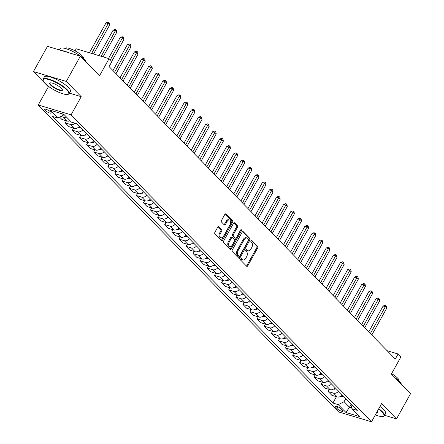 <?xml version="1.0" encoding="UTF-8"?>
<svg xmlns="http://www.w3.org/2000/svg" width="444" height="444" viewBox="0 0 444 444"><rect width="100%" height="100%" fill="white"/><g stroke="black" fill="none" stroke-linecap="round" stroke-linejoin="round"><path stroke-width="0.67" d="M240.704 259.08A0.821 0.516 106.7 0 0 240.709 260.167L246.636 266.228A1.171 0.738 106.7 0 0 246.853 266.361A1.171 0.738 106.7 0 0 247.746 265.806L257.67 247.98A1.171 0.738 106.7 0 0 257.664 246.414L251.737 240.359A0.821 0.516 106.7 0 0 251.587 240.265A0.821 0.516 106.7 0 0 250.96 240.654A0.821 0.516 106.7 0 0 250.965 241.747L251.731 242.529A3.752 2.364 106.7 0 1 251.754 247.524L250.927 249.012A3.752 2.364 106.7 0 1 248.063 250.777A3.752 2.364 106.7 0 1 247.375 250.355L246.609 249.572A0.821 0.516 106.7 0 0 246.459 249.478A0.821 0.516 106.7 0 0 245.832 249.867A0.821 0.516 106.7 0 0 245.837 250.96L246.603 251.742A3.752 2.364 106.7 0 1 246.625 256.737L245.798 258.219A3.752 2.364 106.7 0 1 242.935 259.99A3.752 2.364 106.7 0 1 242.252 259.568L241.481 258.78A0.821 0.516 106.7 0 0 241.331 258.691A0.821 0.516 106.7 0 0 240.704 259.08M45.016 110.295A3.824 0.977 -150.9 0 0 48.574 112.593A3.824 0.977 -150.9 0 0 51.199 113.009A3.824 0.977 -150.9 0 0 50.699 111.999A3.824 0.977 -150.9 0 0 47.142 109.701A3.824 0.977 -150.9 0 0 44.517 109.291A3.824 0.977 -150.9 0 0 45.016 110.295M218.809 226.834A1.171 0.738 106.7 0 0 218.592 226.701A1.171 0.738 106.7 0 0 217.699 227.256L214.913 232.256A1.171 0.738 106.7 0 0 214.924 233.816L221.506 240.543A1.171 0.738 106.7 0 0 221.717 240.676A1.171 0.738 106.7 0 0 222.616 240.121L232.539 222.294A1.171 0.738 106.7 0 0 232.528 220.735L225.946 214.008A1.171 0.738 106.7 0 0 225.735 213.875A1.171 0.738 106.7 0 0 224.836 214.424L221.473 220.468A1.171 0.738 106.7 0 0 221.484 222.028L224.298 224.908A1.171 0.738 106.7 0 0 224.514 225.041A1.171 0.738 106.7 0 0 225.408 224.486L227.078 221.489A3.136 1.976 106.7 0 1 229.47 220.013A3.136 1.976 106.7 0 1 230.059 224.542L223.526 236.28A3.136 1.976 106.7 0 1 221.134 237.756A3.136 1.976 106.7 0 1 220.54 233.228L221.634 231.274A1.171 0.738 106.7 0 0 221.623 229.715L218.343 226.695M384.615 415.307L396.52 418.881L410.561 393.656L391.38 374.053L400.926 356.898L398.085 353.996L395.277 359.041L109.091 66.606L111.899 61.561L109.058 58.658L76.213 48.79L75.064 50.855M69.492 93.162L81.208 96.681L66.289 81.435L80.331 56.21L99.512 75.813L109.058 58.658M81.208 96.681L71.096 114.846L371.489 421.8L338.639 411.938L38.251 104.984L71.096 114.846M396.52 418.881L381.601 403.635L371.489 421.8M232.268 249.989A1.171 0.738 106.7 0 0 232.273 251.548L238.855 258.275A1.171 0.738 106.7 0 0 239.072 258.408A1.171 0.738 106.7 0 0 239.965 257.853L249.889 240.026A1.171 0.738 106.7 0 0 249.883 238.461L243.301 231.735A1.171 0.738 106.7 0 0 243.084 231.602A1.171 0.738 106.7 0 0 242.191 232.157L232.268 249.989M230.181 249.411L223.598 242.679A1.171 0.738 106.7 0 1 223.587 241.12L233.511 223.293A1.171 0.738 106.7 0 1 234.41 222.738A1.171 0.738 106.7 0 1 234.621 222.871L237.44 225.752A1.171 0.738 106.7 0 1 237.446 227.311L233.422 234.543A1.171 0.738 106.7 0 0 233.427 236.103L235.298 238.012A1.171 0.738 106.7 0 0 235.514 238.145A1.171 0.738 106.7 0 0 236.408 237.59L240.598 230.064A0.821 0.516 106.7 0 1 241.225 229.676A0.821 0.516 106.7 0 1 241.381 230.863L231.291 248.99A1.171 0.738 106.7 0 1 230.392 249.539A1.171 0.738 106.7 0 1 230.181 249.411M66.289 81.435L33.439 71.573L47.48 46.343L80.331 56.21M342.529 410.273L341.281 408.996A3.702 0.944 -150.9 0 0 337.834 406.771A3.702 0.944 -150.9 0 0 335.292 406.371A3.702 0.944 -150.9 0 0 335.775 407.342L337.029 408.624A3.702 0.944 -150.9 0 0 340.476 410.85A3.702 0.944 -150.9 0 0 343.018 411.249A3.702 0.944 -150.9 0 0 342.529 410.273M350.688 403.585L351.953 408.758L357.326 410.367L76.829 123.743L71.456 122.133L63.781 114.291L50.111 110.184L57.787 118.026L52.414 116.411L332.911 403.041L338.284 404.651L344.078 401.681L345.798 398.59M351.953 408.758L359.629 416.6L345.954 412.493L338.284 404.651M33.439 71.573L48.357 86.819L38.251 104.984M398.085 353.996L387.113 350.699M350.904 404.645L349.478 407.198L351.731 407.875M344.078 401.681L349.478 407.198L345.954 412.493M62.438 113.886L63.581 115.057L63.925 114.435M336.447 396.692L332.911 403.041M329.337 389.432L328.166 391.541L331.862 395.315L337.229 396.93A4.779 3.502 -44.4 0 0 342.291 395.01M322.233 382.173L321.062 384.282L324.753 388.056L330.125 389.671A4.779 3.502 -44.4 0 0 335.187 387.745M315.129 374.914L313.958 377.023L317.649 380.797L323.021 382.406A4.779 3.502 -44.4 0 0 328.083 380.486M308.025 367.654L306.854 369.763L310.545 373.537L315.917 375.147A4.779 3.502 -44.4 0 0 320.979 373.226M300.921 360.395L299.744 362.498L303.441 366.278L308.813 367.887A4.779 3.502 -44.4 0 0 313.875 365.967M293.817 353.13L292.64 355.239L296.337 359.018L301.709 360.628A4.779 3.502 -44.4 0 0 306.765 358.708M286.713 345.87L285.536 347.979L289.233 351.753L294.605 353.369A4.779 3.502 -44.4 0 0 299.661 351.448M279.603 338.611L278.432 340.72L282.129 344.494L287.496 346.109A4.779 3.502 -44.4 0 0 292.557 344.189M272.499 331.352L271.328 333.461L275.019 337.235L280.392 338.85A4.779 3.502 -44.4 0 0 285.453 336.929M265.395 324.092L264.224 326.201L267.915 329.975L273.288 331.59A4.779 3.502 -44.4 0 0 278.349 329.67M258.291 316.833L257.115 318.942L260.811 322.716L266.184 324.331A4.779 3.502 -44.4 0 0 271.245 322.405M251.187 309.573L250.011 311.682L253.707 315.456L259.08 317.066A4.779 3.502 -44.4 0 0 264.141 315.146M244.083 302.314L242.907 304.423L246.603 308.197L251.976 309.807A4.779 3.502 -44.4 0 0 257.032 307.886M236.974 295.055L235.803 297.158L239.499 300.938L244.866 302.547A4.779 3.502 -44.4 0 0 249.928 300.627M229.87 287.79L228.699 289.899L232.395 293.678L237.762 295.288A4.779 3.502 -44.4 0 0 242.824 293.367M222.766 280.53L221.595 282.639L225.286 286.413L230.658 288.028A4.779 3.502 -44.4 0 0 235.72 286.108M215.662 273.271L214.491 275.38L218.182 279.154L223.554 280.769A4.779 3.502 -44.4 0 0 228.616 278.849M208.558 266.012L207.381 268.121L211.078 271.894L216.45 273.51A4.779 3.502 -44.4 0 0 221.512 271.589M201.454 258.752L200.277 260.861L203.974 264.635L209.346 266.25A4.779 3.502 -44.4 0 0 214.408 264.324M194.35 251.493L193.173 253.602L196.87 257.376L202.242 258.991A4.779 3.502 -44.4 0 0 207.298 257.065M187.24 244.233L186.069 246.342L189.766 250.116L195.132 251.726A4.779 3.502 -44.4 0 0 200.194 249.806M180.136 236.974L178.965 239.083L182.662 242.857L188.028 244.466A4.779 3.502 -44.4 0 0 193.09 242.546M173.032 229.715L171.861 231.818L175.552 235.598L180.924 237.207A4.779 3.502 -44.4 0 0 185.986 235.287M165.928 222.45L164.757 224.559L168.448 228.338L173.82 229.948A4.779 3.502 -44.4 0 0 178.882 228.027M158.824 215.19L157.648 217.299L161.344 221.073L166.716 222.688A4.779 3.502 -44.4 0 0 171.778 220.768M151.72 207.931L150.544 210.04L154.24 213.814L159.612 215.429A4.779 3.502 -44.4 0 0 164.668 213.509M144.616 200.671L143.44 202.78L147.136 206.554L152.508 208.169A4.779 3.502 -44.4 0 0 157.565 206.249M137.507 193.412L136.336 195.521L140.032 199.295L145.399 200.91A4.779 3.502 -44.4 0 0 150.461 198.984M130.403 186.153L129.232 188.262L132.923 192.036L138.295 193.651A4.779 3.502 -44.4 0 0 143.357 191.725M123.299 178.893L122.128 181.002L125.819 184.776L131.191 186.386A4.779 3.502 -44.4 0 0 136.253 184.465M116.195 171.634L115.018 173.737L118.715 177.517L124.087 179.126A4.779 3.502 -44.4 0 0 129.149 177.206M109.091 164.369L107.914 166.478L111.611 170.257L116.983 171.867A4.779 3.502 -44.4 0 0 122.045 169.947M101.987 157.109L100.81 159.218L104.507 162.992L109.879 164.607A4.779 3.502 -44.4 0 0 114.935 162.687M94.883 149.85L93.706 151.959L97.403 155.733L102.769 157.348A4.779 3.502 -44.4 0 0 107.831 155.428M87.773 142.591L86.602 144.7L90.299 148.474L95.665 150.089A4.779 3.502 -44.4 0 0 100.727 148.168M80.669 135.331L79.498 137.44L83.189 141.214L88.561 142.829A4.779 3.502 -44.4 0 0 93.623 140.909M73.565 128.072L72.394 130.181L76.085 133.955L81.457 135.57A4.779 3.502 -44.4 0 0 86.519 133.644M66.461 120.812L65.285 122.921L68.981 126.695L74.353 128.31A4.779 3.502 -44.4 0 0 79.415 126.385M59.59 117.099L61.877 119.436L67.249 121.046A4.779 3.502 -44.4 0 0 70.119 120.762M328.166 391.541L333.538 393.151A4.779 3.502 -44.4 0 0 338.6 391.231M321.062 384.282L326.434 385.892A4.779 3.502 -44.4 0 0 331.49 383.971M313.958 377.023L319.325 378.632A4.779 3.502 -44.4 0 0 324.386 376.712M306.854 369.763L312.221 371.373A4.779 3.502 -44.4 0 0 317.282 369.452M299.744 362.498L305.117 364.113A4.779 3.502 -44.4 0 0 310.178 362.193M292.64 355.239L298.013 356.854A4.779 3.502 -44.4 0 0 303.074 354.934M285.536 347.979L290.909 349.595A4.779 3.502 -44.4 0 0 295.97 347.674M278.432 340.72L283.805 342.335A4.779 3.502 -44.4 0 0 288.861 340.415M271.328 333.461L276.701 335.076A4.779 3.502 -44.4 0 0 281.757 333.15M264.224 326.201L269.591 327.811A4.779 3.502 -44.4 0 0 274.653 325.89M257.115 318.942L262.487 320.551A4.779 3.502 -44.4 0 0 267.549 318.631M250.011 311.682L255.383 313.292A4.779 3.502 -44.4 0 0 260.445 311.372M242.907 304.423L248.279 306.033A4.779 3.502 -44.4 0 0 253.341 304.112M235.803 297.158L241.175 298.773A4.779 3.502 -44.4 0 0 246.237 296.853M228.699 289.899L234.071 291.514A4.779 3.502 -44.4 0 0 239.127 289.593M221.595 282.639L226.962 284.254A4.779 3.502 -44.4 0 0 232.023 282.334M214.491 275.38L219.858 276.995A4.779 3.502 -44.4 0 0 224.919 275.069M207.381 268.121L212.754 269.736A4.779 3.502 -44.4 0 0 217.815 267.81M200.277 260.861L205.65 262.471A4.779 3.502 -44.4 0 0 210.711 260.55M193.173 253.602L198.546 255.211A4.779 3.502 -44.4 0 0 203.607 253.291M186.069 246.342L191.442 247.952A4.779 3.502 -44.4 0 0 196.503 246.032M178.965 239.083L184.338 240.692A4.779 3.502 -44.4 0 0 189.394 238.772M171.861 231.818L177.228 233.433A4.779 3.502 -44.4 0 0 182.29 231.513M164.757 224.559L170.124 226.174A4.779 3.502 -44.4 0 0 175.186 224.253M157.648 217.299L163.02 218.914A4.779 3.502 -44.4 0 0 168.082 216.994M150.544 210.04L155.916 211.655A4.779 3.502 -44.4 0 0 160.978 209.729M143.44 202.78L148.812 204.395A4.779 3.502 -44.4 0 0 153.874 202.47M136.336 195.521L141.708 197.13A4.779 3.502 -44.4 0 0 146.77 195.21M129.232 188.262L134.604 189.871A4.779 3.502 -44.4 0 0 139.66 187.951M122.128 181.002L127.495 182.612A4.779 3.502 -44.4 0 0 132.556 180.691M115.018 173.737L120.391 175.352A4.779 3.502 -44.4 0 0 125.452 173.432M107.914 166.478L113.287 168.093A4.779 3.502 -44.4 0 0 118.348 166.173M100.81 159.218L106.183 160.833A4.779 3.502 -44.4 0 0 111.244 158.913M93.706 151.959L99.079 153.574A4.779 3.502 -44.4 0 0 104.14 151.654M86.602 144.7L91.975 146.315A4.779 3.502 -44.4 0 0 97.031 144.389M79.498 137.44L84.871 139.055A4.779 3.502 -44.4 0 0 89.927 137.129M72.394 130.181L77.761 131.79A4.779 3.502 -44.4 0 0 82.823 129.87M65.285 122.921L70.657 124.531A4.779 3.502 -44.4 0 0 75.108 123.227M60.845 116.461L63.553 117.272A4.779 3.502 -44.4 0 0 66.422 116.988M63.581 115.057L57.787 118.026M48.357 86.819L49.778 87.246M240.898 258.83L241.364 259.302A3.752 2.364 106.7 0 0 242.047 259.723L242.935 259.99M248.063 250.777L247.175 250.51A3.752 2.364 106.7 0 1 246.487 250.089L246.026 249.617M246.431 266.012A1.171 0.738 106.7 0 0 246.858 265.54L256.782 247.713A1.171 0.738 106.7 0 0 256.776 246.148L251.154 240.404M238.644 258.058A1.171 0.738 106.7 0 0 239.077 257.587L249.001 239.76A1.171 0.738 106.7 0 0 248.995 238.195L242.618 231.685M239.011 256.26A0.821 0.516 106.7 0 0 239.161 256.355A0.821 0.516 106.7 0 0 239.788 255.966L248.501 240.315A0.821 0.516 106.7 0 0 248.496 239.222L247.685 238.395A3.752 2.364 106.7 0 0 247.003 237.973A3.752 2.364 106.7 0 0 244.139 239.743L238.184 250.438A3.752 2.364 106.7 0 0 238.206 255.433L239.011 256.26L238.128 255.994A0.821 0.516 106.7 0 0 238.278 256.088A0.821 0.516 106.7 0 0 238.45 256.094M247.003 237.973L246.115 237.707A3.752 2.364 106.7 0 0 243.251 239.477L244.139 239.743M238.128 255.994L237.318 255.167A3.752 2.364 106.7 0 1 237.296 250.172L243.251 239.477M233.944 222.816L236.552 225.485L237.44 225.752M234.876 237.884A1.171 0.738 106.7 0 1 234.626 237.879A1.171 0.738 106.7 0 1 234.41 237.745L232.539 235.836A1.171 0.738 106.7 0 1 232.534 234.277L236.558 227.045A1.171 0.738 106.7 0 0 236.552 225.485M229.97 249.195A1.171 0.738 106.7 0 0 230.403 248.723L240.493 230.597A0.821 0.516 106.7 0 0 240.648 229.981M229.248 242.047A3.136 1.976 106.7 0 0 229.837 246.575A3.136 1.976 106.7 0 0 232.229 245.094L234.532 240.959A1.171 0.738 106.7 0 0 234.526 239.399L232.656 237.49A1.171 0.738 106.7 0 0 232.445 237.357A1.171 0.738 106.7 0 0 231.546 237.912L229.248 242.047L228.36 241.78A3.136 1.976 106.7 0 0 228.949 246.309L229.837 246.575M231.768 237.224A1.171 0.738 106.7 0 0 231.557 237.09A1.171 0.738 106.7 0 0 230.658 237.645L231.546 237.912M228.36 241.78L230.658 237.645M221.134 237.756L220.246 237.49A3.136 1.976 106.7 0 1 219.658 232.961L220.746 231.008A1.171 0.738 106.7 0 0 220.74 229.448L218.132 226.779M229.47 220.013L228.582 219.747A3.136 1.976 106.7 0 0 226.19 221.223L227.078 221.489M224.092 224.697A1.171 0.738 106.7 0 0 224.52 224.22L226.19 221.223M221.295 240.332A1.171 0.738 106.7 0 0 221.728 239.854L231.651 222.028A1.171 0.738 106.7 0 0 231.64 220.468L225.269 213.953M340.726 396.32L340.881 396.392A3.164 2.32 -44.4 0 0 343.206 395.943M371.789 335.042L386.763 308.136L385.342 306.682L383.122 306.016L368.72 331.901M383.122 306.016L384.948 305.339L385.836 305.605L385.342 306.682L370.368 333.588M385.836 305.605L386.402 306.188L386.763 308.136M333.622 389.061L333.777 389.133A3.164 2.32 -44.4 0 0 336.102 388.683M364.685 327.777L379.659 300.877L378.238 299.423L376.018 298.757L361.61 324.642M376.018 298.757L377.838 298.079L378.726 298.346L378.238 299.423L363.264 326.329M378.726 298.346L379.298 298.929L379.659 300.877M326.518 381.801L326.667 381.873A3.164 2.32 -44.4 0 0 328.998 381.424M357.581 320.518L372.555 293.617L371.134 292.163L368.914 291.497L354.506 317.382M368.914 291.497L370.734 290.82L371.622 291.086L371.134 292.163L356.16 319.07M371.622 291.086L372.194 291.669L372.555 293.617M319.414 374.542L319.563 374.614A3.164 2.32 -44.4 0 0 321.894 374.164M350.477 313.259L365.451 286.358L364.03 284.904L361.81 284.238L347.402 310.123M361.81 284.238L363.63 283.561L364.518 283.827L364.03 284.904L349.056 311.81M364.518 283.827L365.09 284.41L365.451 286.358M312.304 367.282L312.459 367.355A3.164 2.32 -44.4 0 0 314.785 366.905M343.373 305.999L358.347 279.098L356.926 277.644L354.706 276.978L340.298 302.858M354.706 276.978L356.526 276.301L357.414 276.568L356.926 277.644L341.947 304.545M357.414 276.568L357.981 277.15L358.347 279.098M375.335 414.89A14.574 3.719 -150.9 0 0 382.961 416.472A14.574 3.719 -150.9 0 0 381.99 412.032A14.574 3.719 -150.9 0 0 378.554 409.102M378.776 408.713A14.93 3.813 29.1 0 1 382.428 411.804A14.93 3.813 29.1 0 1 384.376 415.734A14.93 3.813 29.1 0 1 383.422 416.355L382.961 416.472M394.849 377.6A14.93 3.813 29.1 0 1 399.389 381.329A14.93 3.813 29.1 0 1 401.415 384.31M391.591 373.665A10.75 2.742 29.1 0 1 397.574 378.077A10.75 2.742 29.1 0 1 398.973 380.908L398.967 380.919M380.009 406.493A14.93 3.813 29.1 0 1 383.66 409.584A14.93 3.813 29.1 0 1 385.608 413.514L384.376 415.734M377.322 411.322A7.287 1.859 29.1 0 1 377.539 411.766A7.287 1.859 29.1 0 1 376.568 412.676M376.862 412.149A6.926 1.77 -150.9 0 0 377.383 411.843A6.926 1.77 -150.9 0 0 377.439 411.527M45.16 83.472A14.574 3.719 -150.9 0 0 57.026 91.453A14.574 3.719 -150.9 0 0 67.793 94.417A14.574 3.719 -150.9 0 0 66.822 89.977A14.574 3.719 -150.9 0 0 51.609 80.525A14.574 3.719 -150.9 0 0 43.229 80.747A14.574 3.719 -150.9 0 0 45.16 83.472M43.229 80.747L43.085 80.297A14.93 3.813 29.1 0 1 43.112 79.16A14.93 3.813 29.1 0 1 53.358 80.775A14.93 3.813 29.1 0 1 67.255 89.755A14.93 3.813 29.1 0 1 69.203 93.684A14.93 3.813 29.1 0 1 68.254 94.3L67.793 94.417M50.577 85.098A7.287 1.859 29.1 0 1 50.089 82.878A7.287 1.859 29.1 0 1 55.472 84.36A7.287 1.859 29.1 0 1 61.405 88.35A7.287 1.859 29.1 0 1 62.371 89.71A7.287 1.859 29.1 0 1 58.181 89.821A7.287 1.859 29.1 0 1 50.577 85.098M50.344 82.834A6.926 1.77 -150.9 0 0 50.105 83.05A6.926 1.77 -150.9 0 0 51.01 84.876A6.926 1.77 -150.9 0 0 57.459 89.039A6.926 1.77 -150.9 0 0 62.21 89.788A6.926 1.77 -150.9 0 0 62.271 89.472M59.385 49.922L60.073 48.685A14.93 3.813 29.1 0 1 70.319 50.3A14.93 3.813 29.1 0 1 84.216 59.28A14.93 3.813 29.1 0 1 86.247 62.254M65.013 48.407L65.018 48.396A10.75 2.742 29.1 0 1 72.394 49.556A10.75 2.742 29.1 0 1 82.401 56.022A10.75 2.742 29.1 0 1 83.805 58.852L83.805 58.852M43.112 79.16L44.35 76.94A14.93 3.813 29.1 0 1 54.595 78.555A14.93 3.813 29.1 0 1 68.493 87.535A14.93 3.813 29.1 0 1 70.441 91.464L69.203 93.684M61.377 50.516A14.93 3.813 29.1 0 1 68.626 52.697M305.2 360.023L305.355 360.095A3.164 2.32 -44.4 0 0 307.681 359.64M336.263 298.74L351.237 271.833L349.817 270.385L347.602 269.719L333.194 295.599M347.602 269.719L349.422 269.042L350.31 269.308L349.817 270.385L334.843 297.286M350.31 269.308L350.877 269.891L351.237 271.833M298.096 352.758L298.251 352.83A3.164 2.32 -44.4 0 0 300.577 352.381M329.159 291.48L344.133 264.574L342.713 263.126L340.493 262.459L326.09 288.339M340.493 262.459L342.318 261.782L343.206 262.049L342.713 263.126L327.739 290.026M343.206 262.049L343.773 262.626L344.133 264.574M290.992 345.499L291.147 345.571A3.164 2.32 -44.4 0 0 293.473 345.121M322.055 284.221L337.029 257.315L335.609 255.866L333.389 255.195L318.986 281.08M333.389 255.195L335.214 254.523L336.102 254.789L335.609 255.866L320.635 282.767M336.102 254.789L336.669 255.367L337.029 257.315M283.888 338.239L284.043 338.311A3.164 2.32 -44.4 0 0 286.369 337.862M314.951 276.962L329.925 250.055L328.505 248.601L326.285 247.935L311.877 273.82M326.285 247.935L328.105 247.264L328.993 247.53L328.505 248.601L313.531 275.508M328.993 247.53L329.565 248.107L329.925 250.055M276.784 330.98L276.934 331.052A3.164 2.32 -44.4 0 0 279.265 330.602M307.847 269.697L322.821 242.796L321.401 241.342L319.181 240.676L304.773 266.561M319.181 240.676L321.001 239.999L321.889 240.265L321.401 241.342L306.427 268.248M321.889 240.265L322.461 240.848L322.821 242.796M269.68 323.72L269.83 323.793A3.164 2.32 -44.4 0 0 272.161 323.343M300.743 262.437L315.717 235.536L314.296 234.082L312.077 233.416L297.669 259.302M312.077 233.416L313.897 232.739L314.785 233.006L314.296 234.082L299.323 260.989M314.785 233.006L315.357 233.588L315.717 235.536M262.571 316.461L262.726 316.533A3.164 2.32 -44.4 0 0 265.051 316.084M293.634 255.178L308.613 228.277L307.193 226.823L304.973 226.157L290.565 252.042M304.973 226.157L306.793 225.48L307.681 225.746L307.193 226.823L292.213 253.729M307.681 225.746L308.247 226.329L308.613 228.277M255.467 309.202L255.622 309.274A3.164 2.32 -44.4 0 0 257.947 308.824M286.53 247.919L301.504 221.018L300.083 219.564L297.863 218.898L283.461 244.783M297.863 218.898L299.689 218.22L300.577 218.487L300.083 219.564L285.109 246.47M300.577 218.487L301.143 219.07L301.504 221.018M248.363 301.942L248.518 302.014A3.164 2.32 -44.4 0 0 250.843 301.565M279.426 240.659L294.4 213.758L292.979 212.304L290.759 211.638L276.357 237.518M290.759 211.638L292.585 210.961L293.473 211.227L292.979 212.304L278.005 239.205M293.473 211.227L294.039 211.81L294.4 213.758M241.259 294.683L241.414 294.755A3.164 2.32 -44.4 0 0 243.739 294.3M272.322 233.4L287.296 206.493L285.875 205.045L283.655 204.379L269.247 230.258M283.655 204.379L285.481 203.702L286.363 203.968L285.875 205.045L270.901 231.946M286.363 203.968L286.935 204.551L287.296 206.493M234.155 287.418L234.31 287.49A3.164 2.32 -44.4 0 0 236.635 287.04M265.218 226.14L280.192 199.234L278.771 197.785L276.551 197.119L262.143 222.999M276.551 197.119L278.371 196.442L279.259 196.709L278.771 197.785L263.797 224.686M279.259 196.709L279.831 197.286L280.192 199.234M227.051 280.158L227.2 280.231A3.164 2.32 -44.4 0 0 229.531 279.781M258.114 218.881L273.088 191.975L271.667 190.526L269.447 189.854L255.039 215.74M269.447 189.854L271.267 189.183L272.155 189.449L271.667 190.526L256.693 217.427M272.155 189.449L272.727 190.026L273.088 191.975M219.947 272.899L220.096 272.971A3.164 2.32 -44.4 0 0 222.427 272.522M251.01 211.622L265.984 184.715L264.563 183.261L262.343 182.595L247.935 208.48M262.343 182.595L264.163 181.918L265.051 182.19L264.563 183.261L249.589 210.167M265.051 182.19L265.617 182.767L265.984 184.715M212.837 265.64L212.992 265.712A3.164 2.32 -44.4 0 0 215.318 265.262M243.9 204.357L258.88 177.456L257.459 176.002L255.239 175.336L240.831 201.221M255.239 175.336L257.059 174.659L257.947 174.925L257.459 176.002L242.48 202.908M257.947 174.925L258.513 175.508L258.88 177.456M205.733 258.38L205.888 258.452A3.164 2.32 -44.4 0 0 208.214 258.003M236.796 197.097L251.77 170.196L250.349 168.742L248.129 168.076L233.727 193.961M248.129 168.076L249.955 167.399L250.843 167.666L250.349 168.742L235.376 195.649M250.843 167.666L251.409 168.248L251.77 170.196M198.629 251.121L198.784 251.193A3.164 2.32 -44.4 0 0 201.11 250.743M229.692 189.838L244.666 162.937L243.245 161.483L241.025 160.817L226.623 186.702M241.025 160.817L242.851 160.14L243.739 160.406L243.245 161.483L228.272 188.389M243.739 160.406L244.305 160.989L244.666 162.937M191.525 243.861L191.68 243.934A3.164 2.32 -44.4 0 0 194.006 243.484M222.588 182.578L237.562 155.678L236.141 154.223L233.921 153.557L219.514 179.437M233.921 153.557L235.742 152.88L236.63 153.147L236.141 154.223L221.168 181.13M236.63 153.147L237.201 153.729L237.562 155.678M184.421 236.602L184.571 236.674A3.164 2.32 -44.4 0 0 186.902 236.225M215.484 175.319L230.458 148.413L229.037 146.964L226.817 146.298L212.41 172.178M226.817 146.298L228.638 145.621L229.526 145.887L229.037 146.964L214.064 173.865M229.526 145.887L230.097 146.47L230.458 148.413M177.317 229.337L177.467 229.415A3.164 2.32 -44.4 0 0 179.798 228.96M208.38 168.06L223.354 141.153L221.933 139.705L219.713 139.039L205.306 164.918M219.713 139.039L221.534 138.362L222.422 138.628L221.933 139.705L206.96 166.605M222.422 138.628L222.993 139.205L223.354 141.153M170.213 222.078L170.363 222.15A3.164 2.32 -44.4 0 0 172.694 221.7M201.276 160.8L216.25 133.894L214.829 132.445L212.609 131.779L198.202 157.659M212.609 131.779L214.43 131.102L215.318 131.369L214.829 132.445L199.856 159.346M215.318 131.369L215.884 131.946L216.25 133.894M163.103 214.818L163.259 214.89A3.164 2.32 -44.4 0 0 165.584 214.441M194.167 153.541L209.141 126.634L207.72 125.186L205.505 124.514L191.098 150.399M205.505 124.514L207.326 123.843L208.214 124.109L207.72 125.186L192.746 152.087M208.214 124.109L208.78 124.686L209.141 126.634M155.999 207.559L156.155 207.631A3.164 2.32 -44.4 0 0 158.48 207.182M187.063 146.281L202.037 119.375L200.616 117.921L198.396 117.255L183.994 143.14M198.396 117.255L200.222 116.578L201.11 116.85L200.616 117.921L185.642 144.827M201.11 116.85L201.676 117.427L202.037 119.375M148.895 200.299L149.051 200.372A3.164 2.32 -44.4 0 0 151.376 199.922M179.959 139.016L194.933 112.116L193.512 110.661L191.292 109.995L176.89 135.881M191.292 109.995L193.118 109.318L194.006 109.585L193.512 110.661L178.538 137.568M194.006 109.585L194.572 110.168L194.933 112.116M141.791 193.04L141.947 193.112A3.164 2.32 -44.4 0 0 144.272 192.663M172.855 131.757L187.829 104.856L186.408 103.402L184.188 102.736L169.78 128.621M184.188 102.736L186.008 102.059L186.896 102.325L186.408 103.402L171.434 130.308M186.896 102.325L187.468 102.908L187.829 104.856M134.687 185.781L134.837 185.853A3.164 2.32 -44.4 0 0 137.168 185.403M165.751 124.498L180.725 97.597L179.304 96.143L177.084 95.477L162.676 121.362M177.084 95.477L178.904 94.8L179.792 95.066L179.304 96.143L164.33 123.049M179.792 95.066L180.364 95.649L180.725 97.597M127.583 178.521L127.733 178.593A3.164 2.32 -44.4 0 0 130.064 178.144M158.647 117.238L173.621 90.337L172.2 88.883L169.98 88.217L155.572 114.097M169.98 88.217L171.8 87.54L172.688 87.807L172.2 88.883L157.226 115.784M172.688 87.807L173.26 88.389L173.621 90.337M120.474 171.262L120.629 171.334A3.164 2.32 -44.4 0 0 122.955 170.879M151.537 109.979L166.517 83.072L165.096 81.624L162.876 80.958L148.468 106.838M162.876 80.958L164.696 80.281L165.584 80.547L165.096 81.624L150.116 108.525M165.584 80.547L166.15 81.13L166.517 83.072M113.37 163.997L113.525 164.069A3.164 2.32 -44.4 0 0 115.851 163.62M144.433 102.719L159.407 75.813L157.986 74.364L155.772 73.698L141.364 99.578M155.772 73.698L157.592 73.021L158.48 73.288L157.986 74.364L143.012 101.265M158.48 73.288L159.046 73.865L159.407 75.813M106.266 156.738L106.421 156.81A3.164 2.32 -44.4 0 0 108.747 156.36M137.329 95.46L152.303 68.554L150.882 67.105L148.662 66.439L134.26 92.319M148.662 66.439L150.488 65.762L151.376 66.028L150.882 67.105L135.908 94.006M151.376 66.028L151.942 66.606L152.303 68.554M99.162 149.478L99.317 149.55A3.164 2.32 -44.4 0 0 101.643 149.101M130.225 88.201L145.199 61.294L143.778 59.846L141.558 59.174L127.151 85.059M141.558 59.174L143.384 58.503L144.272 58.769L143.778 59.846L128.804 86.747M144.272 58.769L144.838 59.346L145.199 61.294M92.058 142.219L92.213 142.291A3.164 2.32 -44.4 0 0 94.539 141.841M123.121 80.941L138.095 54.035L136.674 52.581L134.454 51.915L120.047 77.8M134.454 51.915L136.275 51.238L137.163 51.504L136.674 52.581L121.7 79.487M137.163 51.504L137.734 52.087L138.095 54.035M84.954 134.959L85.104 135.032A3.164 2.32 -44.4 0 0 87.435 134.582M116.017 73.676L130.991 46.775L129.57 45.321L127.35 44.655L112.943 70.541M127.35 44.655L129.171 43.978L130.059 44.245L129.57 45.321L114.596 72.228M130.059 44.245L130.63 44.827L130.991 46.775M77.85 127.7L78 127.772A3.164 2.32 -44.4 0 0 80.331 127.323M111.722 61.372L123.887 39.516L122.466 38.062L120.246 37.396L108.503 58.491M120.246 37.396L122.067 36.719L122.955 36.985L110.301 59.923M122.955 36.985L123.521 37.568L123.887 39.516M103.086 56.86L116.783 32.257L115.362 30.803L113.142 30.137L98.957 55.622M113.142 30.137L114.963 29.459L115.851 29.726L115.362 30.803L101.177 56.288M115.851 29.726L116.417 30.309L116.783 32.257M93.534 53.996L109.674 24.997L108.253 23.543L106.033 22.877L89.405 52.753M106.033 22.877L107.859 22.2L108.747 22.466L108.253 23.543L91.625 53.419M108.747 22.466L109.313 23.049L109.674 24.997M333.538 393.151L337.229 396.93M326.434 385.892L330.125 389.671M319.325 378.632L323.021 382.406M312.221 371.373L315.917 375.147M305.117 364.113L308.813 367.887M298.013 356.854L301.709 360.628M290.909 349.595L294.605 353.369M283.805 342.335L287.496 346.109M276.701 335.076L280.392 338.85M269.591 327.811L273.288 331.59M262.487 320.551L266.184 324.331M255.383 313.292L259.08 317.066M248.279 306.033L251.976 309.807M241.175 298.773L244.866 302.547M234.071 291.514L237.762 295.288M226.962 284.254L230.658 288.028M219.858 276.995L223.554 280.769M212.754 269.736L216.45 273.51M205.65 262.471L209.346 266.25M198.546 255.211L202.242 258.991M191.442 247.952L195.132 251.726M184.338 240.692L188.028 244.466M177.228 233.433L180.924 237.207M170.124 226.174L173.82 229.948M163.02 218.914L166.716 222.688M155.916 211.655L159.612 215.429M148.812 204.395L152.508 208.169M141.708 197.13L145.399 200.91M134.604 189.871L138.295 193.651M127.495 182.612L131.191 186.386M120.391 175.352L124.087 179.126M113.287 168.093L116.983 171.867M106.183 160.833L109.879 164.607M99.079 153.574L102.769 157.348M91.975 146.315L95.665 150.089M84.871 139.055L88.561 142.829M77.761 131.79L81.457 135.57M70.657 124.531L74.353 128.31M63.553 117.272L67.249 121.046M338.012 406.848L337.029 408.624M336.374 406.266L335.775 407.342M241.364 259.302L242.252 259.568M246.281 249.473L246.609 249.572M246.487 250.089L247.375 250.355M251.409 240.26L251.737 240.359M256.776 246.148L257.664 246.414M256.782 247.713L257.67 247.98M246.858 265.54L247.746 265.806M241.159 258.686L241.481 258.78M242.835 231.596L243.301 231.735M248.995 238.195L249.883 238.461M249.001 239.76L249.889 240.026M239.077 257.587L239.965 257.853M237.296 250.172L238.184 250.438M237.318 255.167L238.206 255.433M234.155 222.733L234.621 222.871M236.558 227.045L237.446 227.311M232.534 234.277L233.422 234.543M232.539 235.836L233.427 236.103M234.41 237.745L235.298 238.012M240.493 230.597L241.381 230.863M230.403 248.723L231.291 248.99M220.74 229.448L221.623 229.715M220.746 231.008L221.634 231.274M219.658 232.961L220.54 233.228M224.52 224.22L225.408 224.486M225.48 213.869L225.946 214.008M231.64 220.468L232.528 220.735M231.651 222.028L232.539 222.294M221.728 239.854L222.616 240.121M238.278 256.088L239.161 256.355M234.626 237.879L235.514 238.145M231.557 237.09L232.445 237.357"/></g></svg>
